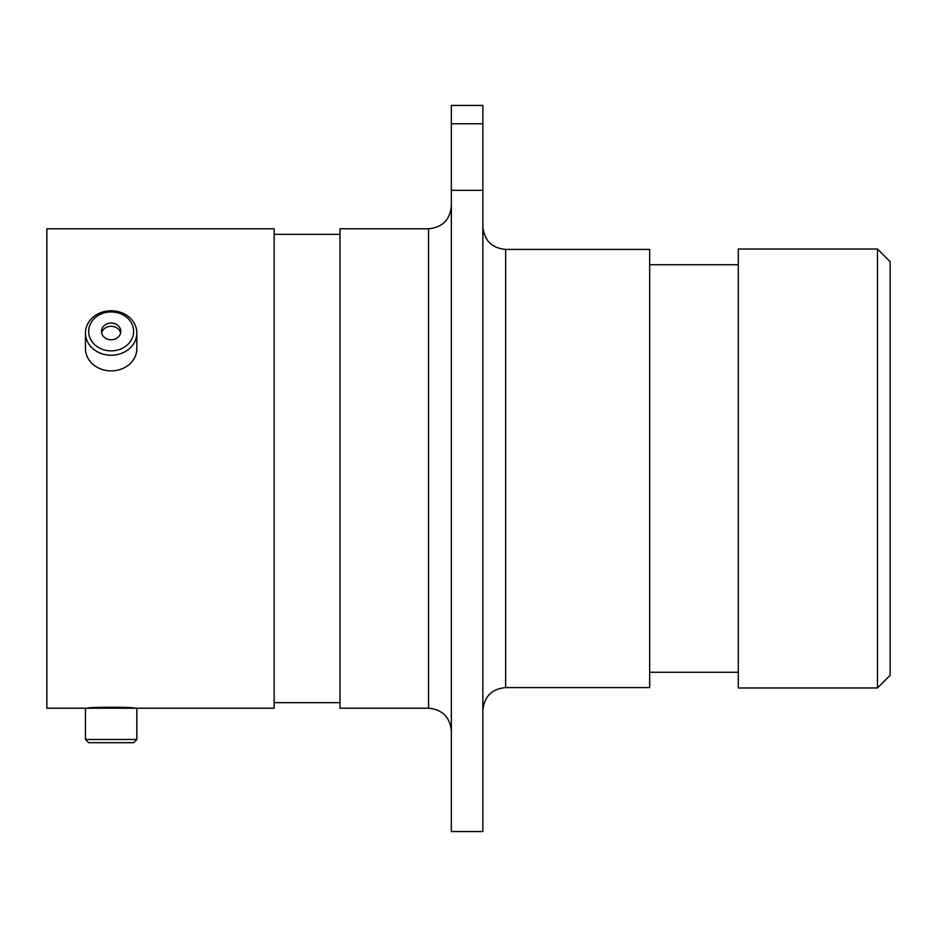 <?xml version="1.0" encoding="UTF-8"?>
<svg xmlns="http://www.w3.org/2000/svg" width="937" height="937" viewBox="0 0 937 937"><rect width="100%" height="100%" fill="white"/><g stroke="black" fill="none" stroke-linecap="round" stroke-linejoin="round"><path stroke-width="1.41" d="M87.481 708.208L46.85 708.208L46.85 228.792L274.154 228.792L274.154 708.208L134.811 708.208C136.287 706.943 86.052 706.931 87.481 708.208L88.64 708.208M877.489 249.031L890.15 261.692L890.15 675.308L877.489 687.969L877.489 249.031L738.274 249.031L738.274 687.969L877.489 687.969M505.652 687.582L649.681 687.582L649.681 249.418L505.652 249.418L505.652 687.582C491.808 688.929 484.218 696.531 482.86 710.363M428.572 228.792L428.572 708.208L339.979 708.208L339.979 228.792L428.572 228.792C442.405 227.433 449.994 219.844 451.353 205.999M451.353 123.766L451.353 105.436L482.86 105.436L482.86 123.766L451.353 123.766L451.353 190.328L482.86 190.328L482.86 123.766M482.86 190.328L482.86 831.564L451.353 831.564L451.353 190.328M136.837 739.48L133.628 742.69L88.664 742.69L85.454 739.48L136.837 739.48L136.837 708.208L85.454 708.208L85.454 739.48M92.892 320.044A22.476 19.466 0 0 0 98.022 347.205A22.476 19.466 0 0 0 129.4 342.766A22.476 19.466 0 0 0 124.27 315.605A22.476 19.466 0 0 0 92.892 320.044M132 345.999A25.697 22.254 180 0 1 103.269 354.186A25.697 22.254 180 0 1 85.454 333.01A25.697 22.254 180 0 1 90.28 320.021A25.697 22.254 180 0 1 119.022 311.834A25.697 22.254 180 0 1 136.837 333.01A25.697 22.254 180 0 1 132 345.999M118.976 336.278A9.639 8.351 0 0 0 120.791 331.405A9.639 8.351 0 0 0 114.103 323.452A9.639 8.351 0 0 0 103.316 326.533A9.639 8.351 0 0 0 101.501 331.405A9.639 8.351 0 0 0 108.188 339.358A9.639 8.351 0 0 0 118.976 336.278M120.604 333.01A9.639 8.351 0 0 0 113.201 326.463A9.639 8.351 0 0 0 103.316 329.742A9.639 8.351 0 0 0 101.676 333.01M136.837 333.01L136.837 348.646A25.697 22.254 180 0 1 132 361.635A25.697 22.254 180 0 1 103.269 369.822A25.697 22.254 180 0 1 85.454 348.646L85.454 333.01M428.572 708.208C442.405 709.567 449.994 717.156 451.353 731.001M738.274 264.726L649.681 264.726M339.979 234.355L274.154 234.355M339.979 702.645L274.154 702.645M738.274 672.274L649.681 672.274M505.652 249.418C491.808 248.071 484.218 240.469 482.86 226.637"/></g></svg>
